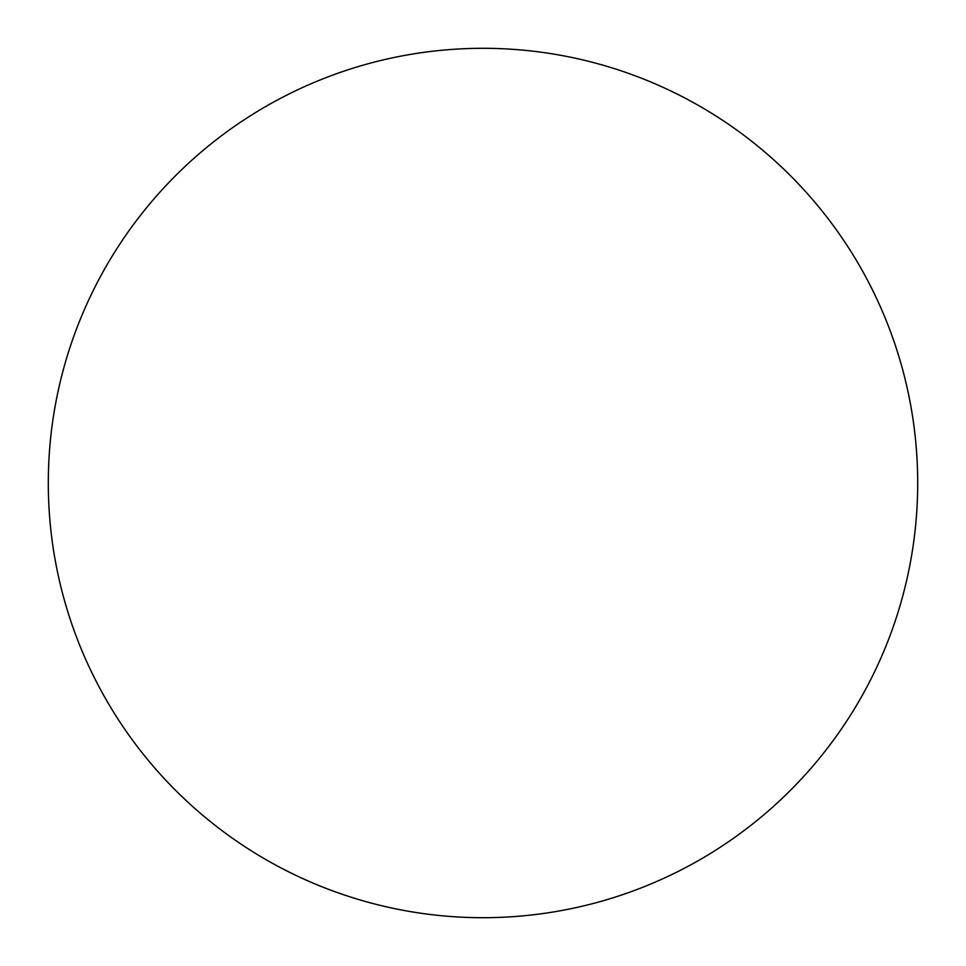 <?xml version="1.0" encoding="UTF-8"?>
<svg xmlns="http://www.w3.org/2000/svg" width="966" height="966" viewBox="0 0 966 966"><rect width="100%" height="100%" fill="white"/><g stroke="black" fill="none" stroke-linecap="round" stroke-linejoin="round"><path stroke-width="1.45" d="M917.7 483A434.7 434.7 0 0 1 483 917.7A434.7 434.7 0 0 1 48.3 483A434.7 434.7 0 0 1 483 48.3A434.7 434.7 0 0 1 917.7 483"/></g></svg>
